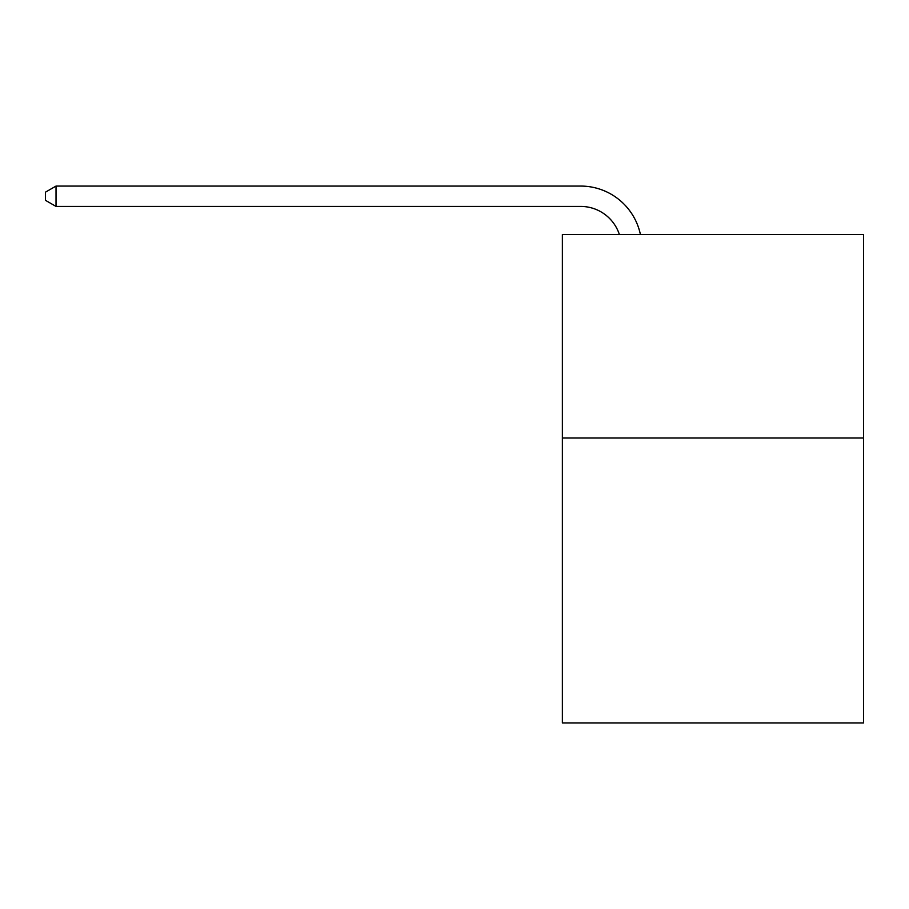 <?xml version="1.0" encoding="UTF-8"?>
<svg xmlns="http://www.w3.org/2000/svg" width="909" height="909" viewBox="0 0 909 909"><rect width="100%" height="100%" fill="white"/><g stroke="black" fill="none" stroke-linecap="round" stroke-linejoin="round"><path stroke-width="1.36" d="M863.55 438.013L863.55 722.928L562.364 722.928L562.364 234.511L863.55 234.511L863.55 438.013L562.364 438.013M619.37 234.511A40.7 40.7 -43.4 0 0 580.669 206.423L56.028 206.423L56.028 186.072L580.669 186.072A61.051 61.051 136.6 0 1 640.413 234.511M56.028 206.423L45.45 200.321L45.45 192.174L56.028 186.072"/></g></svg>
